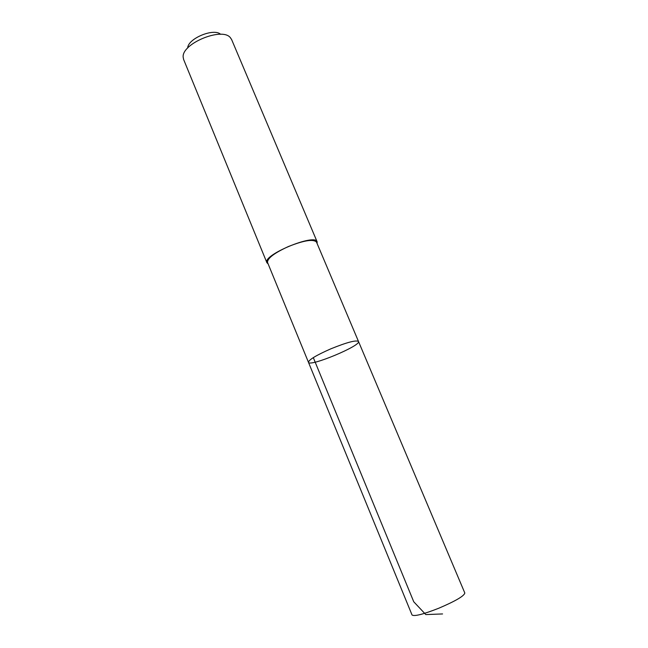 <?xml version="1.0" encoding="UTF-8"?>
<svg xmlns="http://www.w3.org/2000/svg" width="648" height="648" viewBox="0 0 648 648"><rect width="100%" height="100%" fill="white"/><g stroke="black" fill="none" stroke-linecap="round" stroke-linejoin="round"><path stroke-width="0.97" d="M330.877 348.818C316.321 355.234 308.853 359.721 308.456 362.297C309.452 367.238 361.309 345.651 358.498 341.464C356.027 339.916 346.818 342.363 330.877 348.818C316.321 355.234 308.853 359.721 308.456 362.297L412.039 614.976C414.226 616.613 423.144 614.361 438.785 608.229C455.487 601.085 464.162 596.006 464.819 593.009L358.498 341.464C356.027 339.916 346.818 342.363 330.877 348.818M308.456 362.297L267.543 262.472C267.276 258.366 274.209 253.06 288.336 246.564C303.977 240.368 313.365 238.877 316.499 242.093L358.498 341.464M268.126 263.89L266.903 262.724C262.035 255.207 315.236 233.069 317.131 241.817L317.099 243.502M266.903 262.724L183.635 59.519L183.173 57.235C181.432 43.724 221.964 26.852 230.315 37.608L231.62 39.552L317.131 241.817M187.685 48.025C187.782 38.596 213.848 27.743 220.612 34.32M313.308 357.623L413.748 601.781L425.809 614.579L442.568 613.94"/></g></svg>
